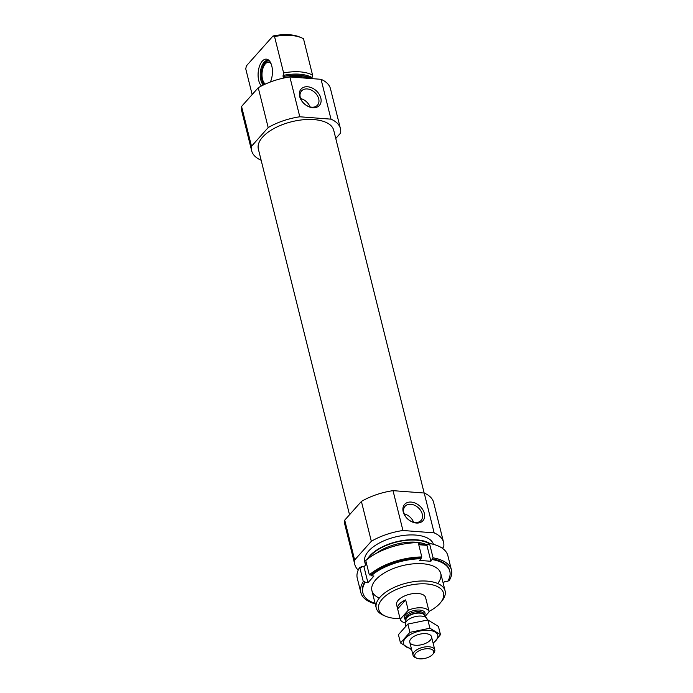 <?xml version="1.0" encoding="UTF-8"?>
<svg xmlns="http://www.w3.org/2000/svg" width="693" height="693" viewBox="0 0 693 693"><rect width="100%" height="100%" fill="white"/><g stroke="black" fill="none" stroke-linecap="round" stroke-linejoin="round"><path stroke-width="1.04" d="M284.832 77.815L284.832 77.815A35.473 16.875 -14 0 1 286.027 77.59M290.332 76.975A35.473 16.875 -14 0 1 310.377 78.5M302.659 76.854A33.325 15.852 -14 0 0 283.376 77.807L283.619 72.947A35.473 16.875 -14 0 1 312.578 75.156L312.041 77.625A33.766 16.06 -14 0 0 283.082 75.424M252.157 94.56L245.746 68.832L246.396 65.87L273.016 36.001A33.42 15.896 -14 0 1 299.385 36.894L301.368 37.717A35.473 16.875 -14 0 1 303.499 38.739L312.578 75.156M283.619 72.947L274.541 36.538A35.473 16.875 -14 0 1 301.368 37.717M274.541 36.538L273.016 36.001M261.131 160.222L261.079 160.213A45.747 21.76 -14 0 1 251.654 150.753L241.718 110.915A45.747 21.76 -14 0 1 241.562 106.445L258.246 87.734A45.747 21.76 -14 0 1 289.865 76.94L321.058 79.314A45.747 21.76 -14 0 1 330.492 88.782L340.428 128.621A45.747 21.76 -14 0 1 340.575 133.082L335.767 138.487M349.532 514.76L258.359 149.082A38.834 18.468 -14 0 1 262.578 137.136A38.834 18.468 -14 0 1 303.075 119.768A38.834 18.468 -14 0 1 333.723 130.293L424.159 493.026M251.654 150.753A45.747 21.76 -14 0 1 251.498 146.284L268.182 127.573A45.747 21.76 -14 0 1 299.8 116.779L330.994 119.161A45.747 21.76 -14 0 1 340.428 128.621M400.06 618.615A33.42 15.896 -14 0 1 385.906 616.346A33.42 15.896 -14 0 1 382.311 599.012A33.42 15.896 -14 0 1 425.961 583.896A33.42 15.896 -14 0 1 440.471 602.745A33.42 15.896 -14 0 1 429.045 611.391M405.44 622.938A14.934 7.103 -14 0 1 400.216 619.256L408.238 610.256L405.656 599.895A14.934 7.103 166 0 0 397.609 608.8L396.613 604.824A14.934 7.103 -14 0 1 398.241 600.225A14.934 7.103 -14 0 1 413.816 593.546A14.934 7.103 -14 0 1 425.606 597.591L426.593 601.576A14.934 7.103 166 0 0 426.567 601.489L429.158 611.841L425.216 616.268M385.906 616.346L383.922 615.523A35.473 16.875 -14 0 1 376.247 608.038A35.473 16.875 -14 0 1 380.102 597.123A35.473 16.875 -14 0 1 417.099 581.262A35.473 16.875 -14 0 1 445.097 590.869A35.473 16.875 -14 0 1 441.831 601.082L440.471 602.745M367.368 559.182A35.473 16.875 -14 0 1 369.811 555.847A35.473 16.875 -14 0 1 399.419 541.094A35.473 16.875 -14 0 1 429.998 543.572M365.713 564.856A35.473 16.875 -14 0 1 366.129 562.04M365.532 565.064L364.769 561.98A35.473 16.875 -14 0 1 368.624 551.065A35.473 16.875 -14 0 1 405.136 535.256A35.473 16.875 -14 0 1 433.48 544.351M358.212 570.088A45.747 21.76 -14 0 1 354.799 564.466A45.747 21.76 -14 0 1 354.651 559.996L371.335 541.285A45.747 21.76 -14 0 1 402.945 530.491L434.147 532.865A45.747 21.76 -14 0 1 443.572 542.333A45.747 21.76 -14 0 1 443.728 546.794L442.394 548.293M354.799 564.466L344.871 524.618A45.747 21.76 -14 0 1 344.716 520.157L354.651 559.996M344.716 520.157L361.399 501.437L371.335 541.285M361.399 501.437A45.747 21.76 -14 0 1 393.018 490.653L402.945 530.491M424.359 513.366A12.283 8.862 41.7 0 0 406.219 503.075A12.283 8.862 41.7 0 0 410.75 521.231A12.283 8.862 41.7 0 0 424.359 513.366M393.018 490.653L424.211 493.026L434.147 532.865M424.211 493.026A45.747 21.76 -14 0 1 433.645 502.486L443.572 542.333M251.498 146.284L241.562 106.445M268.182 127.573L258.246 87.734M320.816 98.059A12.283 8.862 41.7 0 0 302.676 87.768A12.283 8.862 41.7 0 0 307.207 105.925A12.283 8.862 41.7 0 0 320.816 98.059M299.8 116.779L289.865 76.94M330.994 119.161L321.058 79.314M270.374 81.999A14.146 7.121 -85.6 0 0 271.786 65.93A14.146 7.121 -85.6 0 0 268.667 60.144A14.146 7.121 -85.6 0 0 259.061 67.55A14.146 7.121 -85.6 0 0 261.452 85.967M271.119 63.825A11.201 5.639 -85.6 0 0 268.529 62.257A11.201 5.639 -85.6 0 0 262.231 71.492A11.201 5.639 -85.6 0 0 265.35 84.07M269.664 61.183A12.535 6.306 -85.6 0 0 266.467 61.495A12.535 6.306 -85.6 0 0 261.443 72.418A12.535 6.306 -85.6 0 0 264.206 84.598M268.667 60.49A13.072 6.575 -85.6 0 0 267.212 61.045L266.467 61.495M269.334 60.793A13.072 6.575 -85.6 0 0 267.87 60.334A13.072 6.575 -85.6 0 0 260.672 70.14A13.072 6.575 -85.6 0 0 263.279 85.04M413.582 522.219A10.681 7.71 41.7 0 0 404.201 513.86M422.245 514.085A10.681 7.71 41.7 0 0 414.596 505.284A10.681 7.71 41.7 0 0 405.067 506.271A10.681 7.71 41.7 0 0 407.908 519.135A10.681 7.71 41.7 0 0 421.015 520.495A10.681 7.71 41.7 0 0 422.245 514.085M310.04 106.913A10.681 7.71 41.7 0 0 300.658 98.553M318.702 98.778A10.681 7.71 41.7 0 0 311.053 89.977A10.681 7.71 41.7 0 0 301.516 90.965A10.681 7.71 41.7 0 0 304.366 103.837A10.681 7.71 41.7 0 0 317.472 105.189A10.681 7.71 41.7 0 0 318.702 98.778M357.276 578.239A46.682 22.202 -14 0 1 359.728 567.29L363.305 581.635A46.682 22.202 -14 0 0 360.854 592.576L357.276 578.239M375.208 603.872A46.682 22.202 -14 0 1 360.854 592.576M365.757 560.533A46.682 22.202 -14 0 1 418.234 542.619L421.812 556.964A46.682 22.202 -14 0 0 369.326 574.878L365.757 560.533M451.438 569.992A46.682 22.202 -14 0 0 433.073 557.822L429.495 543.477A46.682 22.202 -14 0 1 447.86 555.647L451.438 569.992A46.682 22.202 -14 0 1 448.977 580.942L447.999 580.864M375.069 603.3A44.811 21.31 -14 0 1 362.863 592.922L362.664 592.125A44.811 21.31 -14 0 1 364.934 581.756L363.305 581.635M362.863 592.922A44.811 21.31 -14 0 1 365.133 582.553L364.934 581.756M433.073 557.822L430.899 561.278L419.637 560.42L421.136 558.74A44.811 21.31 -14 0 0 371.153 575.796L370.954 574.999A44.811 21.31 -14 0 1 420.937 557.943L421.812 556.964M421.136 558.74L420.937 557.943M432.198 558.801A44.811 21.31 -14 0 1 449.618 570.443L449.818 571.24A44.811 21.31 -14 0 1 447.548 581.618L444.741 581.401L443.173 583.168M432.397 559.597A44.811 21.31 -14 0 1 449.818 571.24M369.326 574.878L370.954 574.999M359.728 567.29L361.356 567.411L361.157 566.614A44.811 21.31 -14 0 0 360.706 567.359M429.495 543.477L428.62 544.455L428.421 543.659A44.811 21.31 -14 0 1 429.201 543.806M366.588 563.885L363.964 566.831L361.157 566.614M428.421 543.659L426.923 545.339L418.754 544.715M371.153 575.796L373.96 576.013L367.94 582.761L365.133 582.553M379.331 598.042A35.473 16.875 -14 0 1 390.445 569.759A35.473 16.875 -14 0 1 414.587 563.738A35.473 16.875 -14 0 1 437.681 583.489M430.899 561.278L426.923 545.339M367.94 582.761L363.964 566.831M408.238 610.256A14.934 7.103 -14 0 1 429.158 611.841M400.216 619.256L397.635 608.896L405.656 599.895M432.64 654.435A9.771 4.643 -14 0 1 416.857 658.22A9.771 4.643 -14 0 1 417.16 651.94A9.771 4.643 -14 0 1 429.582 648.839A9.771 4.643 -14 0 1 432.804 654.244A9.771 4.643 -14 0 1 432.64 654.435M416.857 658.22L415.471 657.648A11.201 5.327 -14 0 1 413.045 655.283A11.201 5.327 -14 0 1 422.626 647.401A11.201 5.327 -14 0 1 434.788 649.861A11.201 5.327 -14 0 1 433.757 653.092L432.804 654.244M405.734 625.944L405.396 624.592A11.201 5.327 -14 0 1 405.353 623.518A11.201 5.327 -14 0 1 414.977 616.709A11.201 5.327 -14 0 1 426.663 618.208A11.201 5.327 -14 0 1 427.131 619.17L427.338 620.001M400.485 642.931L398.423 634.667L407.856 624.081L427.858 619.958L438.426 626.411L440.488 634.675L429.92 628.222L409.918 632.345L400.485 642.931L411.044 649.393M433.177 643.407L440.488 634.675M427.858 619.958L429.92 628.222M407.856 624.081L409.918 632.345M425.805 633.662A11.201 5.327 166 0 0 410.802 638.937A11.201 5.327 166 0 0 414.501 645.14A11.201 5.327 166 0 0 428.742 641.588A11.201 5.327 166 0 0 429.088 634.381A11.201 5.327 166 0 0 425.805 633.662M433.082 643.035A17.646 8.394 166 0 0 428.776 630.335A17.646 8.394 166 0 0 405.777 637.941A17.646 8.394 166 0 0 411.339 648.457M283.073 76.585A33.325 15.852 -14 0 1 311.729 78.604M418.65 544.308A33.766 16.06 -14 0 1 422.73 545.019M390.315 547.392A33.325 15.852 -14 0 1 404.21 543.927M418.494 543.667A33.325 15.852 -14 0 1 425.181 545.209M376.23 553.404A33.325 15.852 -14 0 1 427.234 545.001M368.503 558.307A34.823 16.563 -14 0 1 370.374 555.89A34.823 16.563 -14 0 1 429.27 543.728M366.372 564.128A34.823 16.563 -14 0 1 366.458 563.34M405.899 619.992A10.646 5.059 -14 0 1 413.461 610.637A10.646 5.059 -14 0 1 424.523 615.349M405.353 623.518L405.977 619.499A9.589 4.565 -14 0 1 414.215 613.669A9.589 4.565 -14 0 1 424.229 614.951L426.663 618.208M405.942 619.741A9.52 4.53 -14 0 1 414.145 613.374A9.52 4.53 -14 0 1 424.367 615.141M405.933 619.811L405.682 618.806A9.52 4.53 -14 0 1 413.825 612.11A9.52 4.53 -14 0 1 424.159 614.206L424.411 615.202M445.097 590.869L440.765 573.501M376.247 608.038L371.916 590.661M434.788 649.861L431.514 636.746M413.045 655.283L409.771 642.168"/></g></svg>

